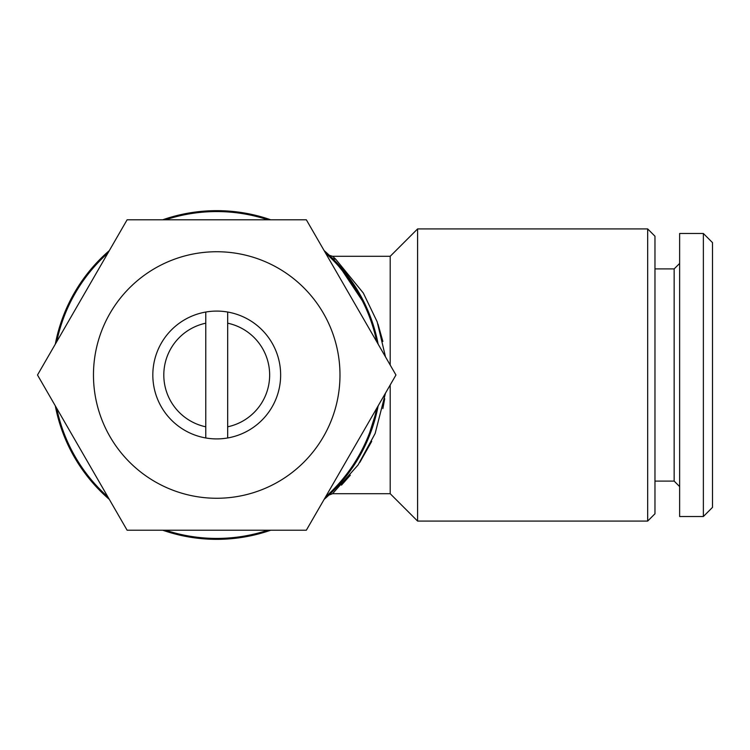 <?xml version="1.0" encoding="UTF-8"?>
<svg xmlns="http://www.w3.org/2000/svg" width="750" height="750" viewBox="0 0 750 750"><rect width="100%" height="100%" fill="white"/><g stroke="black" fill="none" stroke-linecap="round" stroke-linejoin="round"><path stroke-width="1.12" d="M205.772 312.037A63.909 63.909 0 0 1 280.641 375A63.909 63.909 0 0 1 205.772 437.963A63.909 63.909 0 0 1 205.772 312.037L205.772 426.806A52.959 52.959 0 0 1 205.772 323.194M216.722 251.737A123.262 123.262 0 0 1 339.984 375A123.262 123.262 0 0 1 216.722 498.263A123.262 123.262 0 0 1 93.469 375A123.262 123.262 0 0 1 216.722 251.737M306.337 530.212L127.116 530.212L37.5 375L127.116 219.787L306.337 219.787L395.953 375L306.337 530.212M165.553 219.787A163.434 163.434 0 0 1 267.9 219.787M325.566 253.078A163.434 163.434 0 0 1 376.734 341.709M376.734 408.291A163.434 163.434 0 0 1 325.566 496.922M267.9 530.212A163.434 163.434 0 0 1 165.553 530.212M647.672 521.081L654.975 513.778L654.975 236.222L647.672 228.919L417.591 228.919L417.591 521.081L647.672 521.081L647.672 228.919M417.591 521.081L390.197 493.697L390.197 384.966M390.197 365.034L390.197 256.303L417.591 228.919M390.197 256.303L332.578 256.303L335.587 259.059L363.319 293.044L377.175 321.816L385.491 356.869M385.491 393.122L375.131 433.519L358.097 464.944L332.578 493.697L328.95 495.066M390.197 493.697L332.578 493.697M162.713 219.787A164.344 164.344 0 0 1 270.741 219.787M324.141 250.612A164.344 164.344 0 0 1 378.15 344.175L368.878 312.891L355.894 287.578L331.753 257.625L337.697 263.747L365.981 306.216M328.847 495.159L335.278 488.822L350.325 470.709L366.478 442.706L378.15 405.834A164.344 164.344 0 0 1 324.141 499.387M270.741 530.212A164.344 164.344 0 0 1 162.713 530.212M373.922 327.047L376.959 338.456M373.772 423.431L365.803 444.188M348.834 472.762L338.344 485.541M341.494 485.119L350.306 475.238M359.812 462.431L371.709 441.366M382.875 408.572L384.722 398.719M382.884 341.466L377.981 324.103M712.5 507.384L703.369 516.516L679.631 516.516L679.631 233.484L703.369 233.484L712.5 242.616L712.5 507.384M679.631 486.572L674.156 481.097L674.156 268.903L679.631 263.428M674.156 481.097L654.975 481.097M674.156 268.903L654.975 268.903M703.369 516.516L703.369 233.484M109.312 499.387A164.344 164.344 0 0 1 55.303 405.825M55.303 344.175A164.344 164.344 0 0 1 109.312 250.612M107.888 496.922A163.434 163.434 0 0 1 56.719 408.291M56.719 341.709A163.434 163.434 0 0 1 107.888 253.078M227.681 426.806L227.681 323.194A52.959 52.959 0 0 1 227.681 426.806L227.681 437.963M205.772 426.806L205.772 437.963M227.681 323.194L227.681 312.037M331.753 257.625A5.475 5.231 134.4 0 0 335.587 259.059M332.578 256.303L329.363 255.319"/></g></svg>
